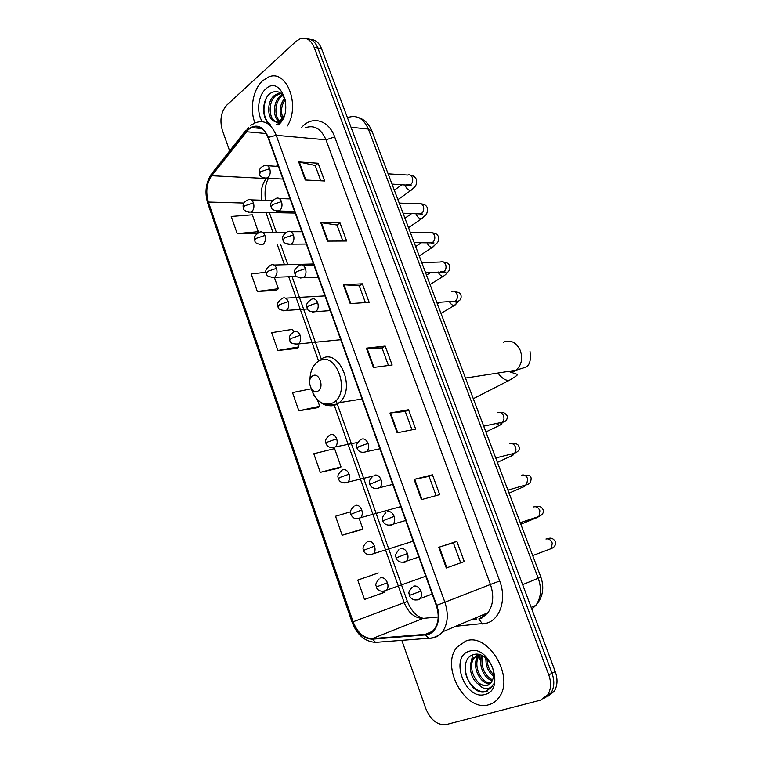 <?xml version="1.0" encoding="UTF-8"?>
<svg xmlns="http://www.w3.org/2000/svg" width="763" height="763" viewBox="0 0 763 763"><rect width="100%" height="100%" fill="white"/><g stroke="black" fill="none" stroke-linecap="round" stroke-linejoin="round"><path stroke-width="1.14" d="M548.053 696.266L554.205 691.307C557.553 685.794 557.896 679.204 555.235 671.545L321.509 48.594C319.058 42.594 315.405 39.562 310.541 39.495M401.815 640.338L425.916 708.865C430.79 720.272 437.59 725.499 446.345 724.545L540.481 700.167L547.767 694.835C551.124 689.294 551.468 682.656 548.797 674.931L314.108 47.287L317.818 47.945C315.367 41.927 311.705 38.884 306.831 38.818C311.705 38.884 315.367 41.927 317.818 47.945L552.03 673.224L317.818 47.945L321.509 48.594M544.83 698.04L551 693.062C554.348 687.539 554.691 680.93 552.03 673.224C554.691 680.93 554.348 687.539 551 693.062L544.83 698.04M262.682 80.697C253.03 89.157 249.444 109.319 254.966 122.938C249.444 109.319 253.03 89.157 262.682 80.697L268.633 76.987L262.682 80.697M256.645 126.591L257.541 128.146L256.645 126.591M465.707 641.082L457.104 647.138C440.098 665.975 465.048 712.404 488.768 704.745C492.879 703.629 496.265 701.216 498.926 697.516C515.244 677.163 487.929 631.831 465.707 641.082L457.104 647.138C440.098 665.975 465.048 712.404 488.768 704.745C492.879 703.629 496.265 701.216 498.926 697.516C515.244 677.163 487.929 631.831 465.707 641.082M248.461 129.529L251.409 127.564C258.543 124.922 264.093 128.279 268.061 137.636L436.274 605.469C439.354 614.978 438.696 622.923 434.29 629.294C431.906 632.317 428.92 633.996 425.334 634.32L372.306 638.612C363.894 638.402 357.494 632.785 353.107 621.778L208.375 202.042C205.476 192.009 206.573 183.234 211.675 175.728L248.461 129.529M248.299 129.061L211.465 175.318C206.239 183.015 205.113 191.999 208.089 202.281L352.754 621.912C357.246 633.195 363.798 638.946 372.43 639.175L425.458 634.902C436.074 634.492 441.996 619.232 436.684 605.317L268.385 137.359C263.235 126.086 256.54 123.32 248.299 129.061M446.279 567.977L464.276 561.597L456.837 541.339L438.763 547.3L446.279 567.977M460.709 562.865L453.346 542.751L438.763 547.3M453.346 542.751L456.837 541.339M421.434 499.612L439.698 494.605L432.43 474.805L414.09 479.412L421.434 499.612M436.074 495.597L429.035 476.37L414.09 479.412M429.035 476.379L432.43 474.805M397.151 432.802L415.663 429.102L408.558 409.731L389.969 413.05L397.151 432.802M411.991 429.836L405.258 411.448L389.969 413.05M405.267 411.476L408.558 409.731M305.257 179.992L324.637 180.984L318.114 163.225L298.686 161.909L305.257 179.992M320.794 180.783L315.186 165.466L298.686 161.909M315.205 165.533L318.114 163.225M327.48 241.127L346.66 241.022L340.002 222.872L320.756 222.643L327.48 241.127M342.854 241.041L336.979 224.999L320.756 222.643M336.998 225.056L340.002 222.872M350.188 303.607L369.158 302.358L362.358 283.817L343.321 284.713L350.188 303.607M365.401 302.606L359.249 285.81L343.321 284.713M359.268 285.858L362.358 283.817M373.403 367.48L392.153 365.038L385.21 346.087L366.383 348.166L373.403 367.48M388.443 365.515L382.005 347.938L366.383 348.166M382.015 347.976L385.21 346.087M287.422 125.933C300.574 104.97 286.478 68.899 268.633 76.987C286.478 68.899 300.574 104.97 287.422 125.933M314.108 47.287C310.97 39.972 306.421 37.091 300.441 38.627L296.034 41.326L226.897 105.027C221.07 111.656 219.534 119.982 222.281 130.015L229.634 150.912M360.651 529.923L342.148 535.235L362.816 528.835L359.211 518.592M350.513 511.82L335.539 516.236L342.148 535.235M382.797 592.946L364.504 599.47L385.057 592.059L384.79 591.296M378.334 572.956L357.752 580.061L364.504 599.47M293.593 332.077L292.62 329.339L271.657 332.668L277.866 350.513L296.874 348.433M266.068 272.229L251.237 273.974L257.322 291.456L276.473 290.379M237.188 233.602L256.349 233.631L258.276 231.694L252.334 214.813L231.227 216.473L237.188 233.602L258.276 231.694M320.269 472.364L341.032 466.937L334.595 448.615L313.803 453.756L320.269 472.364L338.944 468.148M311.247 388.796L292.506 392.583L298.848 410.799L317.694 407.671M298.848 410.799L319.707 406.307L317.37 399.678M319.707 406.307L317.542 407.785M277.866 350.513L298.81 346.917L297.885 344.285M298.81 346.917L296.721 348.548M257.322 291.456L278.333 288.729L274.346 277.398M278.333 288.729L276.33 290.512M341.032 466.937L338.782 468.244M362.816 528.835L360.47 529.97M385.057 592.059L382.625 593.013M282.033 118.818C278.876 111.837 279.716 104.979 284.57 98.265M282.882 117.807C280.584 111.636 281.318 105.552 285.095 99.552M278.8 121.088C272.658 117.378 272.973 101.384 280.383 96.062L282.415 94.812M279.592 120.726C274.012 116.272 274.794 101.336 281.824 96.243L282.949 95.47M284.217 115.928L280.336 121.279C278.371 122.643 276.53 122.671 274.804 121.365L278.924 121.04L281.223 119.6L284.504 115.07M274.804 121.365C267.269 119.953 266.192 101.345 274.575 95.327L277.455 93.735L280.975 93.391M276.454 121.565C268.795 120.43 267.555 101.593 276.034 95.509L281.127 93.515M276.34 124.827L279.411 123.034L284.16 116.081M278.104 124.998L278.59 124.607C294.69 111.913 280.813 74.068 265.696 89.033C257.98 95.585 256.254 112.857 262.348 121.622M285.629 101.307C282.281 92.065 277.198 89.395 270.379 93.296C261.204 99.705 261.757 120.258 270.14 124.207M268.261 122.805C263.197 116.033 262.615 107.688 266.535 97.769M317.98 391.095C324.714 387.575 319.039 371.543 312.62 375.901C305.992 379.469 311.542 395.291 317.98 391.095M493.623 676.285C488.11 671.822 485.564 665.746 485.974 658.049M493.728 674.721C489.445 670.753 487.242 665.555 487.128 659.108M492.373 680.72C483.923 678.86 477.686 664.02 482.254 655.598M492.764 679.804C485.058 677.334 479.565 664.172 483.084 656.027M490.39 683.562C480.156 685.365 470.38 664.573 478.601 655.655L479.593 654.616M490.943 682.971C480.785 683.715 471.992 663.657 479.898 655.055L480.146 654.768M478.458 684.201L486.765 685.699L491.353 682.446L493.27 678.135C496.589 666.957 483.828 651.297 474.033 654.511C456.341 658.488 468.425 695.227 484.743 691.898L491.63 687.406L493.423 684.068C491.792 687.129 489.379 688.646 486.193 688.636C483.437 688.522 480.862 687.043 478.458 684.201C470.847 679.337 467.414 664.668 473.365 658.087L479.469 654.578M488.539 684.964L487.49 685.336C477.295 688.741 465.993 666.881 474.681 657.477L478.897 654.454M492.755 668.35L490.313 663.095M469.379 651.211C449.083 656.409 464.991 700.901 485.039 694.444C506.212 689.8 489.274 643.619 469.379 651.211M479.355 654.597L479.422 655.283M479.45 655.627L480.013 659.346M487.843 690.792C479.154 695.408 465.487 683.038 465.058 668.703M470.342 666.414L472.631 654.969M475.568 664.239L476.446 655.789M476.532 655.522L477.028 654.225M480.738 662.093L481.138 655.112M485.859 659.985L485.735 657.849M531.821 609.141L535.836 605.383C541.081 597.954 541.892 588.931 538.268 578.316L368.367 129.071C363.655 118.513 356.922 114.641 348.157 117.435M351.028 127.259L368.367 129.071L371.962 131.141M555.235 671.545L548.797 674.931M358.953 117.75C364.495 119.514 368.787 123.864 371.829 130.788L540.872 577.152L522.636 584.649M531.182 607.415L535.836 605.383C542.865 597.305 544.544 587.901 540.872 577.152L540.862 577.133M301.719 127.354C311.914 115.366 328.71 119.82 334.69 136.911L499.708 580.996L490.437 584.458L325.982 139.791C321.118 128.689 314.27 124.674 305.41 127.726M499.708 580.996C506.699 598.888 500.375 619.146 486.956 623.075L455.711 626.27M480.299 618.202L487.9 612.727C493.318 605.078 494.157 595.655 490.437 584.458L444.877 602.245C448.711 614.043 447.9 623.905 442.445 631.85C439.431 635.684 435.663 637.801 431.133 638.202L428.653 638.259C433.966 638.087 438.563 635.951 442.445 631.85L487.9 612.727L481.958 618.001L478.821 618.888L482.474 623.981M248.442 127.24L246.172 131.312M352.754 621.912L352.077 622.15L207.851 203.626L208.089 202.281M372.43 639.175L375.587 642.379L378.076 642.322L376.14 642.332M246.058 130.063L212.953 172.095L211.465 175.318M425.458 634.902L428.653 638.259L375.587 642.379C364.857 641.664 357.027 634.921 352.077 622.16M436.684 605.317L444.877 602.245L276.225 135.299L268.385 137.359M250.722 125.285L255.491 122.748C264.36 119.505 271.266 123.692 276.225 135.299L325.982 139.791L334.69 136.911M472.144 619.356L476.722 618.946M353.107 621.778L404.209 602.646C408.491 613.061 414.795 618.307 423.122 618.383L438.2 616.971M372.306 638.612L423.122 618.383L426.221 618.097M425.334 634.32L432.239 631.449M246.392 131.732L266.144 133.525M211.675 175.728L264.656 178.428M277.799 164.703L276.454 166.305M266.173 178.609C261.785 184.512 260.345 191.713 261.843 200.211M208.375 202.042L243.874 203.044M265.934 212.457L272.963 232.295M277.255 244.418L284.465 264.751M288.719 276.759L318.533 360.88M334.28 405.325L404.209 602.646L407.375 601.444C411.324 611.049 416.655 616.685 423.37 618.364M374.004 367.404L366.993 348.128M350.789 303.569L343.941 284.723M328.09 241.118L321.385 222.691M305.877 180.02L299.315 161.994M397.742 432.688L390.57 412.964M422.015 499.46L414.681 479.278M446.851 567.767L439.345 547.119M503.237 342.282C510.495 339.382 516.208 342.148 520.376 350.589C522.951 358.791 521.482 365.343 515.96 370.236L514.434 371.18L506.174 371.753M509.913 371.886L517.056 374.29C518.42 374.576 515.712 376.645 508.921 380.518C505.325 380.432 501.835 378.152 498.449 373.679M311.151 388.501C316.044 401.71 323.312 406.498 332.973 402.864C351.781 393.355 335.901 349.13 318.285 361.404C312.944 365.076 310.169 371.209 309.95 379.793M324.208 403.923C328.595 406.317 332.868 406.402 337.027 404.161L339.163 402.673C356.874 389.283 338.81 346.574 321.061 359.182M264.36 178.294L267.889 177.817C270.159 175.509 270.77 172.467 269.73 168.68C268.462 165.705 266.697 164.665 264.418 165.552C260.135 167.316 258.485 170.092 259.458 173.888M269.73 168.68L260.784 171.637L259.544 174.164C259.439 176.367 261.995 177.731 267.231 178.256L282.959 179.067M412.211 189.434L410.771 190.531C408.529 190.416 406.698 188.833 405.277 185.8L404.962 184.751M406.622 184.465L410.599 184.675C412.525 182.986 413.145 180.697 412.43 177.817C411.41 175.261 409.836 174.336 407.709 175.042L388.129 173.83M276.168 211.151L279.63 210.712C281.938 208.452 282.558 205.419 281.509 201.604C280.164 198.475 278.295 197.417 275.92 198.428C271.237 201.27 269.644 204.036 271.142 206.744M281.509 201.604L272.515 204.608L271.227 207.002C271.189 209.348 273.831 210.693 279.163 211.027L294.575 211.361M422.969 217.751L421.462 218.847C419.259 218.714 417.466 217.159 416.083 214.165L415.864 213.497M417.781 213.278L421.558 213.363C423.513 211.713 424.142 209.434 423.427 206.535C422.34 203.864 420.68 202.929 418.458 203.731L399.211 203.101M288.128 244.389L291.514 243.988C293.85 241.795 294.489 238.771 293.431 234.918C292 231.637 290.035 230.56 287.556 231.694C283.006 234.718 281.471 237.484 282.968 239.992M293.431 234.918L284.399 237.961L283.044 240.221C283.073 242.739 285.801 244.055 291.237 244.17L306.325 244.055M429.083 242.376L432.631 242.348C434.614 240.746 435.253 238.476 434.538 235.548C433.374 232.753 431.639 231.818 429.321 232.715L410.418 232.667M433.832 246.354L432.268 247.46C430.103 247.307 428.348 245.762 427.003 242.825M300.231 278.037L303.531 277.656C305.915 275.529 306.564 272.515 305.496 268.624C303.97 265.181 301.91 264.093 299.325 265.352C294.919 268.509 293.45 271.266 294.938 273.64M305.496 268.624L296.416 271.714L295.004 273.841C295.167 276.559 297.98 277.846 303.455 277.713L318.228 277.131M444.705 271.704L444.972 272.668M440.528 271.771L443.818 271.638C445.83 270.073 446.479 267.813 445.754 264.866C444.524 261.947 442.702 260.994 440.299 262.014L421.729 262.539M444.8 275.262L443.189 276.359C441.109 276.206 439.402 274.728 438.076 271.905M312.496 312.086L315.815 311.647C318.142 309.549 318.772 306.573 317.704 302.739C316.101 299.163 313.955 298.037 311.285 299.382M317.704 302.739L308.576 305.877L307.108 307.87C307.327 310.722 310.226 311.981 315.815 311.647L330.265 310.617M452.116 301.442L455.225 301.166C457.199 299.611 457.819 297.379 457.094 294.48C455.797 291.466 453.909 290.493 451.438 291.58M455.931 301.127L456.169 302.282M455.873 304.466L454.214 305.562C452.354 305.448 450.761 304.132 449.426 301.633M363.217 452.488L366.765 451.562C368.634 449.502 369.054 446.775 368.033 443.398C366.345 439.602 364.075 438.22 361.214 439.259M368.033 443.398L358.724 446.717L356.998 448.129C358.629 452.049 361.881 453.193 366.765 451.562L379.936 448.768M499.937 423.084L502.34 422.225C503.904 420.68 504.343 418.649 503.656 416.121C502.302 412.964 500.318 411.82 497.695 412.688M501.796 422.607L501.701 423.408M501.329 424.39L499.498 425.43L496.56 423.799M376.321 488.673L379.879 487.633C381.634 485.583 382.015 482.922 381.004 479.65C379.297 475.797 376.989 474.348 374.08 475.301M381.004 479.65L369.855 484.276C369.626 485.001 372.754 490.58 379.879 487.633L392.745 484.4M512.25 454.243L514.424 453.289C515.893 451.763 516.284 449.788 515.607 447.347C514.243 444.152 512.221 442.96 509.57 443.77M512.994 455.168L497.409 462.388M389.607 525.306L391.848 525.078L393.155 524.143C394.805 522.121 395.129 519.527 394.137 516.351C392.411 512.44 390.065 510.924 387.108 511.792M394.137 516.351L382.864 520.871C382.683 521.625 385.735 527.347 393.155 524.143L405.725 520.48M524.706 485.697L526.623 484.705L527.691 478.906C526.308 475.673 524.267 474.433 521.568 475.187M524.772 486.269L509.055 493.136M403.064 562.407L405.096 562.188L406.584 561.12C408.129 559.126 408.415 556.589 407.442 553.509C405.687 549.541 403.303 547.948 400.289 548.74M407.442 553.509L396.045 557.925C395.835 558.65 398.963 564.61 406.584 561.12L418.858 557.028M537.295 517.457L538.955 516.456L539.899 510.809C538.497 507.538 536.437 506.241 533.699 506.937M536.685 517.705L520.824 524.219M416.712 599.966L418.505 599.766L420.175 598.564C421.615 596.609 421.863 594.129 420.909 591.144C419.125 587.109 416.703 585.45 413.641 586.146M420.909 591.144L409.388 595.436L409.025 593.452C408.405 592.717 409.416 590.667 412.049 587.3M548.263 549.732L551.411 548.549L552.24 543.065C550.829 539.746 548.731 538.401 545.955 539.031M248.433 212.257L251.685 211.809C253.869 209.615 254.451 206.649 253.44 202.92C252.171 199.906 250.407 198.857 248.166 199.782C243.969 201.69 242.376 204.389 243.387 207.879M253.44 202.92L244.637 205.857L243.473 208.137C243.321 210.34 245.886 211.685 251.161 212.162L295.186 213.058M259.935 244.723L263.121 244.303C265.343 242.167 265.944 239.22 264.914 235.452C263.569 232.295 261.719 231.227 259.382 232.257C254.823 235.204 253.287 237.903 254.775 240.355M264.914 235.452L256.072 238.428L254.852 240.583C254.804 242.968 257.446 244.284 262.777 244.541M271.59 277.57L274.69 277.179C276.95 275.1 277.56 272.162 276.521 268.357C275.09 265.047 273.154 263.969 270.722 265.114C266.287 268.185 264.818 270.884 266.297 273.202M276.521 268.357L267.641 271.38L266.363 273.412C266.344 275.91 269.062 277.207 274.527 277.293L296.769 276.454M283.388 310.799L286.411 310.427C288.7 308.395 289.32 305.477 288.271 301.652C286.745 298.19 284.723 297.093 282.196 298.352C277.866 301.604 276.454 304.294 277.942 306.44M288.271 301.652L279.344 304.714L278.009 306.631C278.123 309.311 280.918 310.579 286.411 310.427L307.623 308.977M295.329 344.418L298.438 343.951C300.622 341.919 301.194 339.058 300.155 335.339C298.6 331.8 296.521 330.646 293.936 331.895M300.155 335.339L291.18 338.448L289.787 340.231C289.95 343.054 292.83 344.285 298.438 343.951L340.727 339.726M332.115 447.719L335.358 446.918C337.227 444.924 337.666 442.225 336.664 438.83C335.043 435.129 332.878 433.794 330.16 434.815M336.664 438.83L327.556 442.063L325.982 443.446C327.346 447.128 330.465 448.282 335.358 446.918L357.656 442.426M344.695 482.979L347.957 482.073C349.721 480.089 350.112 477.447 349.12 474.157C347.48 470.399 345.286 468.997 342.52 469.941M349.12 474.157L339.974 477.438L338.343 478.678C339.802 482.502 343.007 483.637 347.957 482.073L372.869 476.141M357.437 518.678L360.699 517.657C362.368 515.693 362.711 513.108 361.738 509.913C360.079 506.098 357.837 504.629 355.033 505.497M361.738 509.913L350.846 514.329C352.849 518.621 356.13 519.727 360.699 517.657L400.737 506.622M370.351 554.806L373.593 553.671C375.158 551.735 375.463 549.207 374.509 546.108C372.821 542.235 370.551 540.7 367.699 541.492M374.509 546.108L363.503 550.428C363.36 551.096 366.087 556.799 373.593 553.671L413.174 541.215M383.436 591.373L386.631 590.142C388.109 588.225 388.377 585.765 387.432 582.741C385.725 578.821 383.417 577.21 380.518 577.915M387.432 582.741L376.312 586.957C376.703 585.65 373.651 585.469 379.135 578.898M554.205 691.307L547.767 694.835M251.409 127.564L261.68 128.537M211.399 173.983C205.743 182.834 204.532 192.629 207.765 203.387M471.763 619.518L476.341 619.108M268.519 178.323C265.486 183.263 264.446 190.597 265.419 200.326M269.31 212.534L276.33 232.305M280.622 244.389L287.823 264.656M292.067 276.626L321.662 359.993M336.025 400.451L337.284 404.009M337.322 404.113L407.375 601.454M278.915 93.925L277.455 93.735M508.921 380.518L473.298 398.706M465.478 378.066L515.96 370.236L525.573 367.28C529.694 365.41 531.172 360.165 530.018 351.533M362.043 399.011L339.163 402.673L336.397 404.209L326.297 405.124C324.542 405.401 316.283 400.766 312.973 393.307M318.486 360.966L316.387 362.826M397.914 199.658L410.771 190.531C415.673 186.143 416.751 185.781 416.655 179.639C414.633 176.587 412.659 175.147 410.713 175.337M278.419 166.429L267.622 165.752M408.119 184.923C409.588 185.914 410.58 186.086 411.104 185.438L392.02 184.083M402.082 184.608L394.328 190.187M408.52 227.66L421.462 218.847C426.651 213.821 426.965 215.662 427.576 208.127C426.259 205.371 424.295 203.998 421.681 204.017M290.093 198.905L279.258 198.542M419.145 213.564C421.29 214.661 422.397 214.813 422.454 214.041L403.045 213.201M411.934 213.402L404.943 218.228M419.23 255.948L432.268 247.46C438.677 241.394 438.41 242.853 438.611 236.902C437.323 234.279 435.387 232.973 432.793 233.001M301.9 231.742L291.018 231.704M430.294 242.52C431.667 243.483 432.907 243.616 434.004 242.93L414.185 242.634M421.662 242.577L415.663 246.544M430.055 284.532L443.189 276.359C445.087 275.185 446.403 273.917 447.137 272.534C449.026 271.571 449.903 269.377 449.75 265.982C448.778 263.512 446.88 262.3 444.066 262.329M313.841 264.952L302.901 265.257M441.577 271.771C444.085 272.877 445.516 272.992 445.878 272.124L425.458 272.391M431.2 272.172L426.498 275.138M307.041 307.68C307.031 305.753 304.809 304.036 311.237 299.42M455.454 291.971C458.658 292.095 460.509 293.221 461.014 295.357C461.882 300.775 457.609 301.967 455.225 301.166L436.846 302.463M453.069 301.375L457.476 302.472L454.214 305.562L440.985 313.402M440.308 302.282L437.437 304.017M356.96 448.034C357.094 446.689 354.566 445.239 360.365 439.86M501.472 413.079C503.027 411.858 504.953 412.831 507.261 415.997C507.462 419.812 505.812 421.891 502.34 422.225L483.694 426.164M500.051 422.702L501.93 423.599L499.498 425.43L485.888 431.963M369.826 484.209C369.988 482.969 367.413 481.587 373.04 476.045M513.079 444.037C516.198 443.227 518.22 444.209 519.136 446.956C519.908 449.626 518.344 451.734 514.424 453.289L495.74 457.972M511.124 456.188L513.423 454.529L512.173 453.851M382.854 520.824C383.14 519.517 380.27 518.783 385.868 512.679M524.706 475.301C528.664 474.777 530.81 475.759 531.134 478.248C531.115 482.006 529.617 484.152 526.623 484.705L507.92 490.132M522.874 487.28L525.068 485.764L524.419 485.344M396.035 557.896C396.407 556.494 393.365 556.332 398.877 549.761M536.303 506.89C539.203 505.716 541.52 506.708 543.256 509.884C543.952 512.593 542.512 514.787 538.955 516.456L520.242 522.665M534.749 518.697L536.77 517.629M547.767 538.84C550.772 537.305 553.356 538.316 555.521 541.864C555.884 545.059 554.51 547.29 551.411 548.549L532.698 555.578M432.173 594.053L420.175 598.564C413.374 602.665 409.559 596.742 409.388 595.436M272.477 200.545L251.199 199.877M286.058 232.333L262.52 232.267M313.488 263.979L273.965 265.028M324.981 295.91L285.534 298.161M289.74 340.06C289.768 338.286 287.489 336.636 293.803 331.991M325.954 443.341C326.106 442.015 323.541 440.575 329.473 435.291M338.314 478.592C338.505 477.38 335.882 476.007 341.652 470.552M350.827 514.272C351.056 513.165 348.376 511.878 353.994 506.241M363.493 550.39C363.798 549.188 360.928 548.444 366.478 542.35M425.764 576.237L386.631 590.142C379.154 593.557 376.178 587.768 376.312 586.957M479.898 655.055L478.601 655.655M474.681 657.477L473.365 658.087"/></g></svg>

